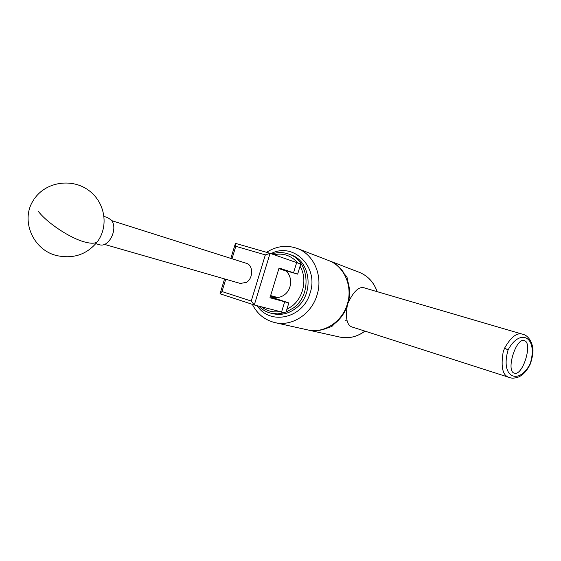 <?xml version="1.0" encoding="UTF-8"?>
<svg xmlns="http://www.w3.org/2000/svg" width="561" height="561" viewBox="0 0 561 561"><rect width="100%" height="100%" fill="white"/><g stroke="black" fill="none" stroke-linecap="round" stroke-linejoin="round"><path stroke-width="0.84" d="M281.657 269.532L297.639 274.133L279.055 268.018L269.967 297.751L288.838 302.919L270.255 296.818M230.837 258.397L235.452 243.355L270.072 253.341L300.731 264.014M285.745 313.031L254.287 304.981L220.045 293.789L224.575 278.915M265.339 254.904L270.072 253.341L254.287 304.981L251.237 301.047L265.339 254.904L235.795 246.321L231.995 258.761M225.739 279.245L221.981 291.545L251.237 301.047M235.795 246.321L235.424 243.383M220.038 293.747L221.981 291.545M111.583 220.599L246.426 263.333C253.348 265.087 253.404 278.277 246.468 282.344L240.36 283.452L104.402 244.365M95.84 243.684L99.367 244.687C109.079 248.186 118.722 227.885 111.071 219.94L107.558 217.542L104.08 216.434M272.73 313.641L273.523 313.83C281.384 315.415 288.775 313.599 295.717 308.382C314.258 295.037 311.278 261.524 291.257 254.989L290.57 254.736M261.559 306.895C266.854 310.962 272.856 312.54 279.553 311.643M286.867 309.363L291.944 306.187C303.662 297.365 307.477 278.473 300.037 266.279M271.966 253.993C277.821 252.057 283.557 252.134 289.167 254.217C309.251 260.781 312.239 294.427 293.627 307.835L286.012 312.161M284.097 312.807L277.695 313.88L271.356 313.311C266.496 312.197 262.289 309.812 258.747 306.159M285.332 270.633C292.646 275.612 292.323 288.985 284.715 294.602C281.243 297.225 277.548 298.073 273.635 297.134L270.556 295.829M275.458 297.463L273.642 296.418M297.554 262.723C291.159 255.535 283.312 252.857 274.006 254.687M530.236 363.57C538.406 336.698 519.879 327.61 508.07 349.959C499.816 378.759 519.71 384.965 530.236 363.57L530.327 363.949M514.458 373.156C522.796 376.143 532.999 342.806 524.402 340.674L524.297 340.639C516.036 337.231 505.58 371.305 514.325 373.121L514.458 373.156M523.097 334.377L365.029 288.116C359.257 285.794 353.416 291.159 347.497 304.223C345.106 318.304 346.936 325.983 352.981 327.273L509.781 377.616C502.817 376.101 500.608 367.56 503.168 351.992L504.605 348.101C511.176 336.642 517.34 332.063 523.097 334.377L523.097 334.377C525.832 334.924 528.343 337.112 530.629 340.934C532.627 346.263 534.885 349.706 530.369 363.858C527.088 370.625 523.161 374.993 518.588 376.964C514.97 378.268 512.032 378.486 509.781 377.616M345.211 320.654L347.238 321.004M322.477 258.151L323.318 258.481M275.304 296.874L276.868 297.519M276.166 297.113L277.064 297.512M346.502 308.403L346.179 308.641C343.458 314.763 339.552 319.798 334.454 323.753L331.867 326.474L326.902 328.164C321.116 330.562 315.268 331.263 309.356 330.261L308.234 330.029M324.784 259.042L326.635 259.75M306.93 329.742L308.129 330.008C324.09 333.592 342.231 321.818 347.315 304.167C353.009 286.587 344.405 266.538 329.026 260.676L327.975 260.276M284.771 270.465L284.245 270.388M343.556 272.99L346.993 277.008L347.61 280.724L347.266 280.928M334.286 323.388L334.454 323.753M329.202 260.746L330.436 261.293M346.179 308.641L345.716 308.501M348.409 299.679L349.012 300.191M330.443 261.265C335.906 263.747 340.366 267.604 343.816 272.835M347.61 280.724C349.622 286.86 350.043 293.221 348.879 299.819M326.214 259.617L326.628 259.771M284.658 301.86L281.517 312.161M296.713 262.436L293.564 272.737M38.372 211.448C47.482 223.215 70.132 238.116 84.466 241.938C90.959 243.712 95.272 243.635 97.397 241.7L98.21 240.543M504.605 348.101L508.07 349.959M324.749 259.028L297.912 248.691C314.104 254.862 323.122 276.222 317.035 295.023C311.593 313.894 292.393 326.53 275.591 322.757L308.129 330.008M257.233 305.759C270.129 325.843 303.305 318.325 310.135 292.919C319.139 266.826 293.242 241.658 271.019 253.663M339.139 336.923L340.275 337.175C349.061 338.781 357.273 336.761 364.909 331.102M377.097 291.65C373.914 282.485 368.142 276.11 359.762 272.513L358.774 272.134M300.752 263.95L297.639 274.133M288.838 302.919L285.724 313.101M33.849 199.611C19.838 219.624 32.79 250.332 57.18 255.683C73.729 259.028 87.13 254.364 97.397 241.7C109.234 225.774 104.9 201.483 88 189.877C71.282 178.019 46.002 181.995 34.544 198.58M271.356 313.311L273.523 313.83M289.167 254.217L291.257 254.989M297.912 248.691C287.099 244.68 276.65 245.893 266.559 252.331M364.987 331.13C357.35 336.775 349.11 338.788 340.275 337.175L309.09 330.226M329.026 260.676L326.818 259.827M330.064 261.075L359.762 272.513C368.177 276.131 373.984 282.513 377.174 291.671M252.338 304.343C257.38 314.223 265.129 320.359 275.591 322.757M285.598 270.837L278.873 268.614M277.548 297.484L270.626 295.591"/></g></svg>
